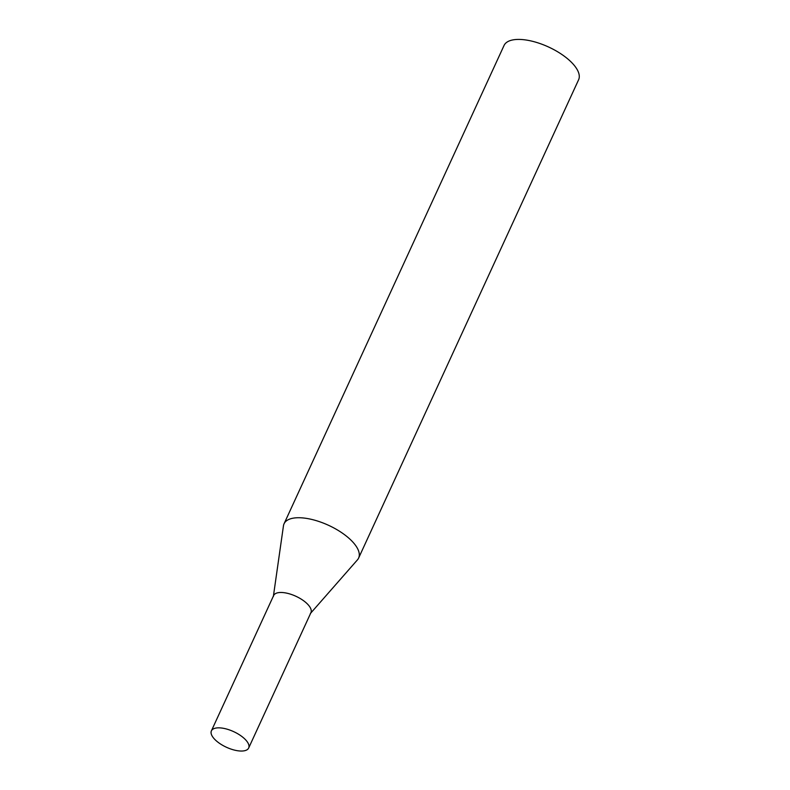 <?xml version="1.0" encoding="UTF-8"?>
<svg xmlns="http://www.w3.org/2000/svg" width="790" height="790" viewBox="0 0 790 790"><rect width="100%" height="100%" fill="white"/><g stroke="black" fill="none" stroke-linecap="round" stroke-linejoin="round"><path stroke-width="1.19" d="M248.672 748.012L310.924 612.655A20.52 8.601 -155.3 0 0 304.713 601.585A20.52 8.601 -155.3 0 0 286.069 593.023A20.52 8.601 -155.3 0 0 273.646 595.502L211.394 730.869A20.52 8.601 -155.3 0 0 217.606 741.929A20.52 8.601 -155.3 0 0 236.25 750.5A20.52 8.601 -155.3 0 0 248.672 748.012A20.52 8.601 -155.3 0 0 242.461 736.952A20.52 8.601 -155.3 0 0 223.807 728.38A20.52 8.601 -155.3 0 0 211.394 730.869M273.429 595.986L283.452 525.854A41.031 17.212 24.7 0 1 284.054 523.78A41.031 17.212 24.7 0 1 318.617 521.39A41.031 17.212 24.7 0 1 357.208 547.944A41.031 17.212 24.7 0 1 358.611 558.076A41.031 17.212 24.7 0 1 357.435 559.873L310.707 613.139M284.054 523.78L504.05 45.474A41.031 17.212 24.7 0 1 538.612 43.075A41.031 17.212 24.7 0 1 577.204 69.638A41.031 17.212 24.7 0 1 578.606 79.76L358.611 558.076M273.35 596.539A20.52 8.601 24.7 0 1 289.762 593.932A20.52 8.601 24.7 0 1 310.223 607.589A20.52 8.601 24.7 0 1 310.342 613.554"/></g></svg>
